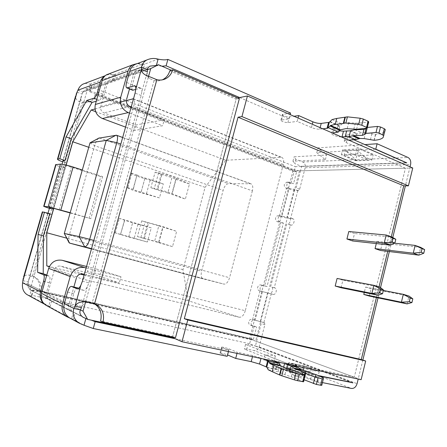 <?xml version="1.0" encoding="UTF-8"?>
<svg xmlns="http://www.w3.org/2000/svg" width="447" height="447" viewBox="0 0 447 447"><rect width="100%" height="100%" fill="white"/><g stroke="black" fill="none" stroke-linecap="round" stroke-linejoin="round"><path stroke-width="0.34" stroke-dasharray="2.23 1.68" d="M151.259 227.847L118.248 218.035L132.625 222.774L151.259 227.847L147.381 242.023L134.178 238.257L138.123 223.941M134.178 238.257L120.55 234.345L124.557 219.874M120.55 234.345L124.769 219.974M120.763 234.435L114.214 232.563L118.248 218.035M114.214 232.563L128.702 236.988L147.381 242.023M158.825 225.83L176.643 231.345L163.144 226.724L141.733 220.852L158.825 225.83L154.584 241.369L158.562 242.615L162.764 227.171M158.562 242.615L172.514 246.621L176.643 231.345M172.514 246.621L158.892 242.352L137.419 236.541L141.733 220.852M137.419 236.541L144.359 238.536L148.639 222.924M144.359 238.536L143.643 238.357L147.918 222.757M143.643 238.357L154.584 241.369M341.033 287.739L342.905 280.219L337.077 278.459M377.916 295.216L379.883 287.158L342.905 280.219M369.323 296.059L371.122 288.734L365.596 287.063L364.271 292.45M383.336 290.477L365.596 287.063M407.111 303.899L408.999 296.059L371.122 288.734M376.296 243.576L376.849 241.341L382.28 243.241L380.503 250.482M418.839 255.148L420.705 247.403L382.28 243.241M394.483 243.207L376.849 241.341M348.794 231.535L354.527 233.541L352.672 240.972M390.158 245.101L392.103 237.139L354.527 233.541M159.456 197.892L141.084 192.188C137.045 191.037 134.363 190.064 133.038 189.277L126.786 187.327L127.781 187.98C129.999 189.277 134.379 190.858 140.922 192.718L159.456 197.892L163.295 183.868L150.354 179.521L146.454 193.685M150.354 179.521L144.996 178.012C140.973 176.844 138.307 175.827 137.005 174.961L133.038 189.277M137.005 174.961L133.234 189.411M137.201 175.107L130.781 172.955L126.786 187.327M130.781 172.955L131.753 173.682C133.927 175.112 138.279 176.766 144.806 178.655L163.295 183.868M167.781 192.992L185.376 199.066L172.134 193.713C166.988 191.707 161.054 189.953 154.332 188.45L150.851 187.701L156.958 189.791L167.781 192.992L171.972 177.627L175.805 179.286L171.648 194.546M175.805 179.286L189.461 183.963L185.376 199.066M189.461 183.963L176.336 178.269C171.235 176.146 165.317 174.358 158.596 172.905L155.115 172.19L150.851 187.701M155.115 172.19L161.909 174.52L157.679 189.947M161.909 174.52L161.188 174.375L156.958 189.791M161.188 174.375L171.972 177.627M245.286 310.726C243.85 315.252 241.855 317.426 239.307 317.236L188.26 300.753L182.979 269.658L205.078 187.338L225.752 160.249L281.666 157.31C283.571 158.238 284.102 160.618 283.269 164.457L245.286 310.726L87.545 271.284L133.703 106.319C134.748 102.246 134.676 99.759 133.491 98.854L281.666 157.31M252.365 190.858L229.551 277.732C228.149 282.118 226.266 284.242 223.902 284.113L203.089 278.85C201.195 277.905 200.714 275.358 201.619 271.206L223.154 190.293C224.428 186.254 226.176 184.035 228.395 183.633L250.912 183.778C252.717 184.667 253.203 187.025 252.365 190.858L120.819 144.102M172.508 337.032L236.402 98.217L171.38 70.274M85.634 301.82L148.471 76.633M53.852 208.051L66.156 165.044M94.999 108.973L120.338 102.123M83.036 278.984C84.751 278.09 86.254 275.52 87.545 271.284M49.265 266.792L82.181 279.017M77.51 287.857C76.163 288.069 74.94 289.963 73.833 293.534L70.598 305.044L80.41 309.883L27.742 283.89L48.019 213.141M49.516 207.905L62.038 164.211M42.314 211.934L50.109 214.454L51.651 209.056L50.802 208.81L62.58 167.675L63.424 167.943L82.097 102.704L88.914 102.039C91.998 100.614 94.054 98.211 95.077 94.842L96.848 94.272C95.82 97.664 93.753 100.078 90.652 101.514L83.801 102.179C80.957 101.57 80.13 99.592 81.32 96.239L63.055 160.663L82.667 92.222L147.516 69.698L135.497 73.872L132.435 84.79C131.669 87.735 131.714 89.54 132.569 90.188M412.749 168.016L299.468 170.815L255.623 341.078L361.131 379.682M391.276 236.843L387.722 251.365M379.039 286.901L376.441 297.534M249.46 339.34L293.333 169.519L87.377 89.674L30.145 289.723L249.46 339.34L255.623 341.078M135.497 73.872L138.33 70.285L142.973 70.168L147.778 68.48L87.377 89.674L82.667 92.222M237.871 97.921L236.402 98.217M293.333 169.519L299.468 170.815M27.742 283.89L30.145 289.723L82.108 316.537L73.431 312.062L71.632 318.487L73.219 319.354L75.029 312.883L73.219 312.168L83.326 317.392M225.752 160.249L95.664 111.677M205.078 187.338L88.757 147.281M182.979 269.658L66.72 238.167M98.686 138.196C97.116 139.486 95.77 141.984 94.641 145.683L69.346 234.988L201.619 271.206M188.26 300.753L84.131 275.078M80.142 274.095L49.394 266.513M68.788 242.179C68.313 240.536 68.497 238.139 69.346 234.988L64.295 233.457M281.431 369.015C276.073 367.367 272.988 366.702 272.178 367.021L277.939 369.647L278.934 371.96L284.935 374.703L294.003 377.749L303.602 381.777M339.474 130.854C335.133 129.848 333.032 128.775 333.171 127.63L339.765 126.266L341.888 123.948L347.459 122.69L358.108 123.243L368.719 121.936M250.974 338.563L39.33 290.477L40.772 291.198L253.382 339.441L250.974 338.563L254.187 326.12L250.292 325.181C248.973 324.567 248.465 323.404 248.778 321.684C249.398 319.918 250.476 319.136 252.019 319.32L263.87 322.538L271.228 293.919L273.447 294.472C274.62 294.556 275.52 293.623 276.14 291.673C276.525 289.706 276.196 288.477 275.151 287.997L274.268 287.79L290.371 225.12L287.661 223.992C288.868 223.902 289.779 222.891 290.394 220.952C290.762 219.192 290.477 218.086 289.55 217.644L281.912 216.247L289.125 188.304L288.533 188.086C287.147 187.382 286.605 186.125 286.913 184.326L289.226 182.192L293.55 183.65L290.969 183.644L286.656 182.197L284.353 184.315C284.046 186.108 284.583 187.354 285.968 188.053L286.561 188.271C290.74 189.718 294.478 190.534 297.763 190.724L298.345 190.735L299.641 189.254L305.161 167.77C305.631 165.038 304.82 163.105 302.731 161.982L295.802 159.227L294.087 156.791L326.567 155.014L318.013 147.884L364.897 144.605M290.371 225.12L291.237 225.199C292.444 225.109 293.355 224.103 293.975 222.17C294.338 220.416 294.053 219.315 293.12 218.868L290.584 218.644C287.326 218.292 283.594 217.426 279.375 216.063L278.207 215.75C276.956 215.784 276.101 216.516 275.643 217.935C275.335 219.74 275.883 220.969 277.285 221.634L280.85 222.829L264.551 285.957L267.021 286.533L283.392 223.053L280.85 222.829M283.392 223.053L279.811 221.852C278.408 221.187 277.861 219.946 278.168 218.13C278.626 216.706 279.481 215.968 280.738 215.935L281.912 216.247M286.801 223.919L270.619 286.778L271.497 286.985C272.536 287.466 272.866 288.695 272.469 290.673C271.849 292.623 270.955 293.562 269.781 293.478L262.45 291.595L255.053 320.242L254.438 320.091C252.885 319.901 251.801 320.695 251.186 322.466C250.868 324.198 251.376 325.371 252.7 325.986L256.606 326.925L254.187 326.12M271.228 293.919L259.389 290.818C257.953 290.243 257.394 289.041 257.707 287.214C258.293 285.521 259.327 284.756 260.819 284.929L264.551 285.957M267.021 286.533L263.277 285.499C261.78 285.331 260.735 286.097 260.148 287.801C259.836 289.639 260.4 290.846 261.841 291.427L262.45 291.595M290.556 113.057L282.398 114.449C283.186 115.89 285.51 116.712 289.365 116.902L293.97 116.254M353.817 139.749L347.637 137.039C346.062 136.324 345.43 135.72 345.732 135.229L347.045 134.782L356.89 133.888L361.472 132.725L365.607 132.804L375.67 134.474C380.285 134.066 383.28 133.055 384.66 131.446L384.906 131.088M406.72 162.931L295.344 166.681L294.243 170.944L300.529 170.788L301.658 166.396L294.685 163.568L295.802 159.227M85.031 83.349L90.165 84.131C91.512 85.126 92.004 85.891 91.652 86.427L91.059 86.813L295.344 166.681M115.795 74.705L114.22 80.253L112.588 80.829L114.153 75.308L115.795 74.705L109.018 73.822M142.705 64.804L144.683 64.077L142.973 70.168L141.006 70.855L142.705 64.804L137.408 63.547M344.168 155.327L357.153 160.78L368.574 160.311L355.449 154.74L344.168 155.327L345.386 150.516L356.684 149.823L355.449 154.74M289.125 188.304L294.819 189.433L296.115 187.941L300.529 170.788L405.429 168.201L354.281 377.179L250.778 339.307L249.633 343.749L255.427 346.017L247.956 344.441L246.783 348.984L254.181 350.593L351.448 388.443M255.053 320.242L260.73 321.818L261.182 323.639L255.444 345.944L352.923 382.721M78.7 288.304L83.645 290.338C84.774 290.516 85.997 289.321 87.316 286.762L88.908 282.767L82.416 281.197M70.598 305.044C69.916 308.112 70.794 310.486 73.219 312.168M70.743 318.543L73.219 319.354L84.014 325.243M253.382 339.441L256.606 326.925M40.772 291.198C42.135 284.946 40.124 280.224 34.749 277.028L33.681 276.537C31.05 275.503 29.401 276.564 28.737 279.721L27.993 284.013C27.775 286.756 28.485 288.717 30.117 289.885L31.223 290.282L33.424 290.254L33.011 289.974L250.778 339.307M96.848 94.272L296.657 171.598L293.55 183.65M63.424 167.943L65.016 167.848L66.553 162.479L64.949 162.607L62.72 161.848M65.016 167.848L61.233 166.111L65.67 165.803L71.408 167.122L100.754 176.66L102.62 176.621L90.797 218.667L70.19 212.677M51.651 209.056L53.176 209.23L49.466 208.078M53.176 209.23L51.623 214.666L47.751 213.381L49.762 213.638M39.33 290.477C40.683 284.27 38.682 279.576 33.335 276.402L32.486 276.017C27.63 274.357 24.652 274.749 23.562 277.196M95.077 94.842L294.065 171.654L290.969 183.644M46.762 275.128L49.287 276.168C50.204 276.933 50.209 279.112 49.304 282.705L46.359 293.076C45.739 295.847 46.544 297.998 48.779 299.535L51.757 300.876L49.399 300.105C47.533 298.819 46.857 297.015 47.382 294.696L54.45 269.792C55.579 266.915 57.624 265.686 60.585 266.11L94.378 274.525L119.282 282.945L84.343 274.307M87.316 286.762L81.499 307.592C83.069 303.787 85.556 301.859 88.964 301.82L93.931 303.418M88.908 282.767L141.202 95.524L141.822 91.652L147.342 71.878C146.923 74.705 147.655 76.918 149.538 78.51L154.07 80.549C156.931 81.209 159.657 80.98 162.239 79.873M169.81 70.782L236.133 99.223L172.671 336.429L100.603 320.968M73.431 312.062L70.889 311.235C68.877 309.844 68.156 307.877 68.721 305.34L73.878 286.991M91.4 320.192L85.891 318.487M175.213 338.742L228.803 350.157L221.578 347.112C222.802 347.04 225.254 347.626 228.948 348.867L237.307 352.281L237.016 353.393M263.898 359.092L252.762 355.572L237.307 352.281M283.923 363.333C280.275 361.997 272.977 360.304 273.72 360.964L274.268 361.288M354.281 377.179L290.388 363.579L288.008 363.372L292.02 365.048M228.803 350.157L228.434 351.577M305.586 366.35L316.169 370.373L302.027 367.384L291.617 363.372L305.586 366.35L290.338 368.44L291.617 363.372M71.632 318.487L69.967 318.119M27.898 295.076L29.698 295.612L31.223 290.282L50.444 300.2L48.79 306.027L50.098 306.743L47.036 305.832M44.488 304.161L48.79 306.027L29.698 295.612L31.916 295.528L31.513 295.227L249.633 343.749M318.191 375.525L304.876 372.764M302.977 372.368L286.51 369.283L296.59 373.474L300.295 376.301L314.258 380.715C318.482 382.42 320.985 383.733 321.762 384.655L321.885 384.839M305.228 375.257L304.094 379.777L301.552 378.056L293.087 374.837L289.12 371.938L282.074 369.239M227.199 356.315L220.002 353.152C221.231 353.035 223.696 353.616 227.383 354.884L227.551 354.957M31.513 295.227L33.011 289.974M45.125 304.508L43.923 303.608M175.498 337.669L172.671 336.429M263.87 322.538L264.417 322.717L264.881 324.533L259.148 346.844C258.21 349.565 256.556 350.811 254.181 350.593M410.033 166.837L405.395 185.829M392.768 237.525L389.343 251.56M380.526 287.656L378.033 297.864M362.841 360.075L358.198 379.062M274.268 287.79L270.619 286.778M298.115 367.412L296.59 373.474L289.12 371.938M405.429 168.201L346.235 142.604C344.654 141.895 344.017 141.302 344.313 140.827L348.805 140.151M239.374 98.569L236.133 99.223M94.613 303.658L92.289 302.625L154.07 80.549L156.852 79.695M22.618 282.778L27.993 284.013L46.359 293.076M22.942 280.677L28.306 281.917L47.946 213.392M32.486 276.017L33.888 276.637L51.623 214.666L50.109 214.454L32.486 276.017M51.757 300.876L50.098 306.743M135.759 89.456L140.727 88.171C141.554 88.472 141.917 89.635 141.822 91.652M137.793 63.401L144.683 64.077L158.109 59.133M296.657 171.598L294.065 171.654M96.261 101.201L99.279 100.301C100.581 99.608 101.782 97.547 102.866 94.116L105.676 84.232L108.286 80.968L112.588 80.829L88.718 89.204C90.065 90.177 90.568 90.925 90.216 91.439L89.635 91.814L294.243 170.944M77.085 92.177L82.131 94.105L82.98 92.116L85.645 89.026L88.718 89.204L90.165 84.131L114.153 75.308C111.068 74.113 108.113 74.241 105.302 75.683L105.207 75.733M62.966 160.981L66.553 162.479L83.801 102.179L82.097 102.704C77.281 101.301 75.135 99.016 75.666 95.831M341.324 136.894C337.424 136.978 330.54 134.452 331.713 133.351L332.412 133.005M322.846 128.837L319.75 129.172C317.241 129.289 314.481 128.753 311.458 127.563L297.188 121.394L298.06 118.036M239.648 97.558L289.041 118.868L280.906 120.154C281.705 121.562 284.035 122.377 287.885 122.595L297.188 121.394M161.937 66.217L156.344 65.474M141.006 70.855L140.056 70.458L136.19 70.565L133.849 73.531L129.513 88.964M114.22 80.253L113.331 79.896L109.722 80.019L107.543 82.745L100.787 106.542C100.257 109.487 101.324 111.61 103.978 112.918L136.095 124.959L164.256 119.779L162.613 125.747L134.569 130.435L136.095 124.959M289.041 118.868L290.153 114.594M91.059 86.813L89.635 91.814M355.449 139.615L356.89 133.888L350.029 130.831M77.934 90.177L82.98 92.116L105.676 84.232M50.802 208.81L49.377 208.391M65.67 165.803L53.757 208.386M70.118 212.94L90.797 218.667M82.304 170.011L102.62 176.621M62.58 167.675C58.423 166.306 56.121 165.312 55.663 164.686M88.998 218.421L100.754 176.66M100.787 106.542L126.551 99.502L126.367 100.497M129.501 113.091L162.613 125.747M131.217 106.978L164.256 119.779M125.579 127.11L134.569 130.435M375.357 149.186L316.772 152.729L325.366 159.713L292.947 161.188L294.685 163.568M355.477 160.685L371.932 160.009L357.606 153.897L341.363 154.768L355.477 160.685L356.712 155.768L373.195 154.941L358.891 148.767L342.62 149.795L356.712 155.768M292.947 161.188L294.087 156.791M325.366 159.713L326.567 155.014M316.772 152.729L318.013 147.884M371.932 160.009L373.195 154.941M341.363 154.768L342.62 149.795M357.606 153.897L358.891 148.767M367.339 127.451L366.328 127.803L366.143 128.535M54.45 269.792L76.392 278.045L76.789 277.011M86.126 267.949L120.992 276.749L119.282 282.945M120.992 276.749L95.96 268.848L94.378 274.525M86.545 266.462L95.96 268.848M322.438 382.598L317.873 381.677L263.736 359.919L274.134 360.835L244.353 349.085L246.783 348.984M319.292 376L317.873 381.677M318.197 375.525L265.037 354.834L275.391 355.901L245.543 344.481L247.956 344.441M303.954 365.914L319.203 371.725L303.748 368.462L288.773 362.679L303.954 365.914L302.658 371.083L317.873 377.056L302.39 373.871L287.449 367.915L302.658 371.083M245.543 344.481L244.353 349.085M275.391 355.901L274.134 360.835M265.037 354.834L263.736 359.919M319.203 371.725L317.873 377.056M288.773 362.679L287.449 367.915M303.748 368.462L302.39 373.871M356.684 149.823L368.574 160.311M357.153 160.78L345.386 150.516M290.338 368.44L300.725 372.563L302.027 367.384M300.725 372.563L316.169 370.373M128.77 236.804L132.725 222.472M115.276 232.988L119.293 218.533M128.702 236.988L132.625 222.774M158.892 242.352L163.144 226.724M140.889 237.396L145.208 221.667M144.996 178.012L141.084 192.188M131.753 173.682L127.781 187.98M144.806 178.655L140.922 192.718M176.336 178.269L172.134 193.713M158.596 172.905L154.332 188.45M283.269 164.457L133.703 106.319M280.8 157.199L133.429 99.083M93.831 240.447L229.551 277.732M116.036 135.212L250.326 183.689M99.346 137.905L228.395 183.633M90.026 142.816L94.641 145.683L223.154 190.293M239.162 317.197L82.41 279.073M91.534 248.633L223.902 284.113M91.445 248.951L203.089 278.85L91.445 248.957M279.632 363.595L278.034 369.898L267.256 367.691M347.23 128.518L348.733 122.562M292.874 218.818L289.31 217.594M290.025 182.326L287.449 182.326M281.314 216.041L278.777 215.856M275.112 287.985L271.458 286.974M254.438 320.091L252.019 319.32M263.367 285.521L260.908 284.951M329.875 121.863L339.765 126.266M141.755 64.402L114.907 74.342M52.316 208.984L64.167 167.575M279.375 216.063L286.561 188.271M260.003 290.986L252.639 319.471M72.397 311.838L50.802 300.663M70.598 318.27L49.136 306.536M267.166 367.44L277.939 369.647M261.841 291.427L259.389 290.818M252.896 326.042L250.488 325.243M260.182 321.639L267.574 292.93M264.417 322.717L260.73 321.818M273.447 294.472L269.781 293.478M297.763 190.724L290.584 218.644M305.161 167.77L410.597 164.535M259.148 346.844L357.075 383.677M294.238 189.422L287.024 217.426M264.881 324.533L261.182 323.639M228.948 348.867L227.383 354.884M222.114 347.403L220.533 353.454M252.762 355.572L252.482 356.672M261.093 357.969L260.964 358.466M274.771 361.5L273.223 367.579M277.665 362.64L276.106 368.764M283.644 367.222L283.04 369.602M286.566 368.401L285.963 370.786M289.108 363.914L287.605 369.853M290.388 363.579L288.902 369.451M346.235 142.604L347.637 137.039M83.505 290.287L77.409 288.857M73.833 293.534L67.558 292.081M49.287 276.168L46.65 275.536M49.304 282.705L44.901 281.671M141.202 95.524L135.106 93.088M140.056 70.458L113.331 79.896M279.811 221.852L277.285 221.634M288.533 188.086L285.968 188.053M298.345 190.735L294.819 189.433M299.641 189.254L296.115 187.941M291.237 225.199L287.661 223.992M287.885 122.595L289.365 116.902M281.565 119.891L283.063 114.169M311.458 127.563L312.313 124.249M319.75 129.172L320.136 127.658M336.15 132.608L337.619 126.825M332.976 132.915L334.44 127.171M345.626 140.408L347.045 134.782M140.028 88.188L135.374 86.299M132.435 84.79L126.585 82.421M99.279 100.301L96.787 99.351M102.866 94.116L98.737 92.512M49.265 207.877L61.233 166.111M59.239 209.777L71.408 167.122M129.954 106.487L103.978 112.918M133.849 73.531L107.543 82.745M301.658 166.396L406.535 162.848M301.619 166.301L406.284 162.742M302.731 161.982L407.982 157.467M350.577 130.72L357.41 133.765M354.862 129.764L361.472 132.725M364.769 133.966L366.255 128.038M367.222 127.926L367.333 127.451M370.418 139.738L371.865 133.938M364.154 138.587L365.607 132.804M374.01 140.308L375.458 134.491M374.217 140.291L375.67 134.474M332.093 119.556L341.888 123.948M330.093 121.595L339.983 126.004L338.474 131.954M353.8 129.049L355.309 123.059M356.594 129.25L358.108 123.243M366.669 128.244L368.199 122.126M83.008 273.977L60.585 266.11M68.721 305.34L47.382 294.696M255.343 346.079L351.666 382.464M255.427 346.017L352.325 382.598M268.239 369.786L278.934 371.96M292.902 370.479L291.304 376.838M286.533 368.389L284.935 374.703M295.612 371.373L294.003 377.749M304.798 375.044L303.172 381.542M290.232 369.669L289.572 372.262L297.009 373.787M293.087 374.837L300.295 376.301M302.535 374.139L301.552 378.056M304.848 372.954L303.273 379.24M312.028 373.407L310.492 379.553M305.754 371.58L304.217 377.704M315.604 374.48L314.068 380.637M315.794 374.552L314.258 380.715M122.674 137.469L250.912 183.778M239.307 317.236L82.282 279.045M293.12 218.868L289.55 217.644M289.226 182.192L286.656 182.197M280.738 215.935L278.207 215.75M275.151 287.997L271.497 286.985M263.277 285.499L260.819 284.929M28.737 279.721L47.751 213.381M30.117 289.885L48.779 299.535M252.7 325.986L250.292 325.181M221.578 347.112L220.002 353.152M273.72 360.964L272.178 367.021M288.008 363.372L286.51 369.283M94.479 303.608L93.328 303.1M86.5 301.876L88.964 301.82M31.916 295.528L33.424 290.254M33.335 276.402L34.749 277.028M83.645 290.338L77.225 288.829M138.33 70.285L150.08 66.111M81.326 96.239L62.843 160.724M85.645 89.026L108.286 80.968M280.906 120.154L282.398 114.449M331.713 133.351L333.171 127.63M344.313 140.827L345.732 135.229M145.292 74.934L149.533 78.51M91.652 86.427L90.216 91.439M88.914 102.039L90.652 101.514M140.727 88.171L134.882 85.802M49.103 207.872L61.06 166.155M136.19 70.565L109.722 80.019M366.205 128.295L366.328 127.803M383.174 137.419L384.66 131.446M70.889 311.235L49.399 300.105M304.34 374.86L303.295 379.022M304.379 374.871L303.262 379.33M323.337 378.313L321.762 384.655"/><path stroke-width="0.67" d="M335.189 286.019L341.033 287.739L377.916 295.216L371.87 293.416L335.189 286.019L337.077 278.459L373.854 285.315L379.883 287.158L383.47 289.924L380.66 289.064L379.732 292.863L382.548 293.707L383.47 289.924M379.732 292.863L371.87 293.416L373.854 285.315L380.66 289.064M382.548 293.707L377.916 295.216M364.271 292.45L363.785 294.428L369.323 296.059L407.111 303.899L401.406 302.2L363.785 294.428M409.284 301.736L411.944 302.53L412.827 298.853L410.173 298.043L409.284 301.736L401.406 302.2L403.306 294.322L383.336 290.477M410.173 298.043L403.306 294.322L408.999 296.059L412.827 298.853M407.111 303.899L411.944 302.53M423.778 253.242L424.65 249.605L422.041 248.672L421.169 252.315L423.778 253.242L418.839 255.148L380.503 250.482L375.055 248.621L376.296 243.576M418.839 255.148L413.235 253.186L375.055 248.621M421.169 252.315L413.235 253.186L415.118 245.397L394.483 243.207M422.041 248.672L415.118 245.397L420.705 247.403L424.65 249.605M394.908 243.023L390.158 245.101L352.672 240.972L346.928 239.011L348.794 231.535L386.18 235.016L392.103 237.139L395.818 239.285L393.058 238.296L392.142 242.045L394.908 243.023L395.818 239.285M390.158 245.101L384.219 243.023L346.928 239.011M392.142 242.045L384.219 243.023L386.18 235.016L393.058 238.296M91.4 320.192L95.172 321.684L93.278 328.517L84.014 325.243L85.891 318.487L83.326 317.392C80.197 315.37 79.225 312.866 80.41 309.883L83.025 311.173L87.623 319.382L172.386 337.491L172.508 337.032M148.471 76.633L150.717 68.587L158.473 64.731L171.38 70.274M83.025 311.173L85.634 301.82M66.72 238.167L46.784 232.764L46.773 265.864L49.265 266.792M46.784 232.764L53.852 208.051M66.156 165.044L72.805 141.788L91.177 110.001L94.999 108.973M120.338 102.123L133.323 98.781M82.41 279.073L83.036 278.984M48.019 213.141L49.516 207.905M62.038 164.211L63.055 160.663L64.983 160.49L71.229 138.676L92.026 102.458L96.261 101.201M290.153 114.594L290.556 113.057L167.888 59.412C165.77 60.094 162.512 60.004 158.109 59.133L156.344 65.474L150.08 66.111C148.477 66.972 147.622 68.167 147.516 69.698L150.717 68.587M247.426 95.971L241.933 116.589L408.402 185.846L412.749 168.016L247.426 95.971L237.871 97.921M408.402 185.846L403.747 185.818L391.276 236.843M387.722 251.365L379.039 286.901M376.441 297.534L361.277 359.561L184.315 318.666L238.05 117.203L241.933 116.589M365.685 361.008L361.131 379.682L181.985 341.737L187.779 319.974L365.685 361.008L361.277 359.561M158.473 64.731L156.344 65.474M181.985 341.737L172.386 337.491M187.779 319.974L184.315 318.666M403.747 185.818L238.05 117.203M95.664 111.677L91.177 110.001M88.757 147.281L72.805 141.788M93.831 240.447L89.691 239.307C88.132 244.213 86.461 246.71 84.679 246.794L79.141 236.58L106.269 140.403L90.026 142.816L64.295 233.457L79.141 236.58L89.691 239.307L116.812 142.677C117.879 138.441 117.768 135.961 116.477 135.234L98.686 138.196M87.623 319.382L85.891 318.487M84.131 275.078L80.142 274.095M49.394 266.513L46.773 265.864M91.534 248.633L69.581 243.101L68.788 242.179M263.898 359.092L268.356 360.93L269.837 363.523L273.888 365.367L283.448 369.334L299.211 374.15L305.234 375.262L295.612 371.373L286.533 368.389L280.509 365.752L279.504 363.489L274.268 361.288M299.211 374.15L297.562 380.71L294.327 379.855L280.526 375.357L272.273 371.708L268.239 369.786L266.775 367.127L259.534 364.054L251.203 361.64L235.709 358.427L227.551 354.957M322.846 128.837L327.813 128.144L330.584 125.467L335.239 124.411L343.279 123.501L344.525 122.931L358.645 124.395L361.785 125.221L366.529 127.384L367.188 128.065L366.669 128.244L356.594 129.25L345.956 128.624L340.402 129.809L338.29 132.083L332.412 133.005M361.785 125.221L363.333 119.053L360.198 118.231L347.425 116.851L336.764 118.433L332.093 119.556L329.31 122.294L321.225 123.417C318.717 123.562 315.951 123.031 312.934 121.83L298.697 115.589L293.97 116.254M341.324 136.894L349.09 136.62L353.404 135.553L362.472 135.318L364.601 134.53L366.082 128.619L363.947 129.446L354.862 129.764L350.029 130.831L343.469 131.161L339.474 130.854M406.535 162.848L353.817 139.749M77.51 287.857L78.7 288.304M84.014 325.243L79.147 323.142C73.833 319.387 72.09 314.492 73.911 308.458L80.41 309.883L81.499 307.592L74.995 306.15C76.772 302.854 80.611 301.429 86.5 301.876L95.664 304.139C102.257 308.1 104.699 314.107 102.983 322.153L175.498 337.669L239.374 98.569L172.693 69.855L169.81 70.782C168.547 75.062 166.049 78.08 162.317 79.845L162.239 79.873M70.743 318.543L69.229 317.711C64.597 314.319 62.954 309.631 64.307 303.647L67.558 292.081C68.737 288.326 70 286.426 71.341 286.393L77.225 288.829C78.331 289.002 79.544 287.801 80.862 285.22L82.416 281.197L135.106 93.088L135.776 89.216C135.882 87.193 135.53 86.031 134.726 85.735L126.797 87.875C125.853 87.349 125.786 85.528 126.585 82.421L129.675 71.459C130.619 68.279 132.429 65.932 135.117 64.413L137.793 63.401M64.307 303.647L73.911 308.458L74.995 306.15L80.862 285.22M23.562 277.196L42.331 211.872L49.762 213.638L43.404 235.854L43.219 273.665L46.762 275.128M44.482 212.129L38.079 234.429L37.637 272.324L43.571 274.799C44.465 275.564 44.454 277.749 43.543 281.353L40.576 291.768C39.431 296.495 40.548 300.44 43.923 303.608M23.205 278.436L22.618 282.778C21.847 287.941 23.227 291.835 26.759 294.45L27.898 295.076M158.109 59.133C154.299 58.026 150.522 58.317 146.767 60.004C143.839 61.675 142.09 64.061 141.526 67.167L141.341 69.352C141.341 71.453 142.66 73.308 145.292 74.934L156.852 79.695C159.763 80.365 162.524 80.13 165.144 78.985C168.905 77.214 171.419 74.168 172.693 69.855M93.931 303.418C100.055 307.463 102.279 313.308 100.603 320.968L102.983 322.153M95.172 321.684L175.213 338.742M294.634 368.708L301.826 370.211L315.794 374.552C320.03 376.206 322.544 377.458 323.337 378.313L323.337 378.983L322.164 378.855L314.979 377.128L305.675 373.457L303.111 371.837L294.634 368.708L291.148 366.026L283.923 363.333M292.02 365.048L298.115 367.412L301.826 370.211M93.278 328.517L227.199 356.315L228.434 351.577M352.325 382.598L318.191 375.525M304.876 372.764L302.977 372.368M282.074 369.239L281.431 369.015M406.736 162.842L375.759 149.164L377.106 143.75L407.982 157.467C410.285 158.847 411.151 161.199 410.597 164.535L410.033 166.837M405.395 185.829L392.768 237.525M389.343 251.56L380.526 287.656M378.033 297.864L362.841 360.075M358.198 379.062L357.075 383.677C355.991 387.035 354.113 388.622 351.448 388.443L322.438 382.598M237.016 353.393L235.709 358.427M43.219 273.665L37.637 272.324M43.404 235.854L38.079 234.429M132.569 90.188L135.759 89.456M129.675 71.459L141.526 67.167L147.516 69.698L147.342 71.878L141.341 69.352L135.776 89.216M75.666 95.831L57.495 159.093L59.792 158.786L66.078 136.894L86.752 100.458L93.887 98.239C95.177 97.53 96.368 95.457 97.457 92.015L100.284 82.092C101.139 79.253 102.776 77.135 105.207 75.733M76.074 94.412L77.934 90.177C78.935 87.495 80.572 85.489 82.846 84.176L85.031 83.349M63.055 160.663L62.966 160.981M57.495 159.093C57.227 159.557 58.965 160.473 62.72 161.848M348.805 140.151L355.449 139.615L360.031 138.481L364.154 138.587L374.217 140.291C378.821 139.928 381.811 138.972 383.174 137.419L385.286 129.557L384.314 128.747L380.492 126.982L377.508 126.423L367.339 127.451M167.888 59.412L166.111 65.821L239.648 97.558M166.111 65.821L161.937 66.217M298.06 118.036L298.697 115.589M92.026 102.458L86.752 100.458M71.229 138.676L66.078 136.894M64.983 160.49L59.792 158.786M49.377 208.391L43.694 206.352L48.181 206.805L70.19 212.677M49.466 208.078L53.495 208.347M53.757 208.386L70.118 212.94M55.663 164.686L60.429 164.105C62.837 164.155 67.067 165.127 73.112 167.016L82.304 170.011M137.408 63.547L132.999 64.72C130.563 66.1 128.915 68.24 128.054 71.129L120.707 97.211C119.444 104.324 121.953 109.459 128.239 112.61L129.501 113.091M129.513 88.964L126.551 99.502M109.018 73.822L106.732 74.694C104.458 75.973 102.927 77.94 102.128 80.583L95.328 104.475C94.166 110.985 96.524 115.667 102.391 118.528L125.579 127.11M126.367 100.497C126.3 103.33 127.496 105.324 129.954 106.487L131.217 106.978M375.759 149.164L375.357 149.186M377.106 143.75L364.897 144.605M384.906 131.088L385.286 129.557M364.601 134.53L364.836 133.742L365.842 133.407L375.994 132.485L378.983 133.055L383.789 135.592M363.333 119.053L368.071 121.243L368.719 121.936L367.222 127.926M335.239 124.411L336.764 118.433M69.967 318.119L66.938 316.761C62.72 313.665 61.228 309.397 62.457 303.954L70.179 276.537C72.906 269.563 77.778 266.591 84.796 267.613L86.126 267.949M73.878 286.991L76.392 278.045M47.036 305.832L45.745 305.122C41.828 302.261 40.437 298.35 41.565 293.388L48.684 268.379C51.198 262.026 55.713 259.333 62.234 260.299L86.545 266.462M76.789 277.011C78.247 274.531 80.32 273.519 83.008 273.977L84.343 274.307M352.901 382.816L319.292 376M319.298 375.955L318.197 375.525M297.562 380.71L303.602 381.777L305.223 375.312M273.888 365.367L272.273 371.708M321.885 384.839L321.745 385.392L316.375 384.448L304.1 379.777M133.429 99.083L132.681 98.787M116.036 135.212L106.269 140.403L116.812 142.677L120.819 144.102M99.128 137.961L90.026 142.816L99.346 137.905M69.084 242.749L64.295 233.457L69.581 243.101L91.445 248.951L69.564 243.095M283.448 369.334L281.806 375.821M343.777 123.271L345.319 117.192M42.7 211.895L22.942 280.677M22.618 282.778L40.576 291.768M94.613 303.658L156.852 79.695M268.753 361.221L279.504 363.489M290.656 365.842L298.115 367.412M252.482 356.672L251.203 361.64M260.964 358.466L259.534 364.054M267.697 360.606L266.121 366.786M284.571 363.573L283.644 367.222M287.499 364.718L286.566 368.401M77.744 287.913L71.442 286.426M77.409 288.857L77.091 288.784M46.65 275.536L43.571 274.799M44.901 281.671L43.543 281.353M77.934 90.177L100.284 82.092M57.898 158.976L77.085 92.177M348.571 136.598L355.449 139.615M328.377 127.73L338.29 132.083M312.313 124.249L312.934 121.83M320.136 127.658L321.225 123.417M327.031 128.39L328.523 122.551M342.022 136.86L343.469 131.161M345.224 136.581L346.676 130.842M133.184 90.221L127.294 87.858M135.374 86.299L134.039 85.757M96.787 99.351L93.887 98.239M98.737 92.512L97.457 92.015M60.87 209.967L73.112 167.016M48.181 206.805L60.429 164.105M44.029 206.358L56.076 164.44M128.239 112.61L102.391 118.528M120.707 97.211L95.328 104.475M128.054 71.129L102.128 80.583M406.284 162.742L406.697 162.725M378.983 133.055L380.492 126.982M382.811 134.804L384.314 128.747M353.404 135.553L360.031 138.481M352.376 135.81L359.025 138.743M362.472 135.318L363.947 129.446M349.09 136.62L350.577 130.72M365.842 133.407L367.177 128.077M375.994 132.485L377.508 126.423M330.042 125.953L339.882 130.295M330.584 125.467L340.402 129.809M366.529 127.384L368.071 121.243M327.813 128.144L329.31 122.294M358.645 124.395L360.198 118.231M345.877 122.959L347.425 116.851M343.279 123.501L344.821 117.432M84.796 267.613L62.234 260.299M70.179 276.537L48.684 268.379M62.457 303.954L41.565 293.388M351.666 382.464L352.806 382.895M269.547 362.998L280.235 365.238M269.837 363.523L280.509 365.752M304.396 375.212L302.759 381.744M268.356 360.93L266.775 367.127M295.975 373.295L294.327 379.855M281.571 368.54L279.934 374.999M281.174 368.317L279.543 374.765M322.164 378.855L320.566 385.28M317.985 378L316.375 384.448M293.796 368.077L301.015 369.591M291.148 366.026L290.232 369.669M303.111 371.837L302.535 374.139M305.675 373.457L305.228 375.257M314.979 377.128L313.369 383.576M323.337 378.983L321.745 385.392M116.477 135.234L122.674 137.469M343.821 123.188L345.369 117.103M69.229 317.711L79.147 323.142M26.759 294.45L44.488 304.161M95.664 304.139L94.479 303.608M77.644 287.879L71.341 286.393M135.117 64.413L146.767 60.004M82.846 84.176L105.241 75.705M165.144 78.985L162.317 79.845M132.686 90.233L126.797 87.875M43.694 206.352L55.707 164.535M132.999 64.72L106.732 74.694M364.836 133.742L366.205 128.295M343.749 123.327L345.291 117.248M66.938 316.761L45.745 305.122M281.588 368.579L279.951 375.044M281.56 368.518L279.923 374.977M304.871 372.753L304.34 374.86M304.837 373.033L304.379 374.871"/></g></svg>
